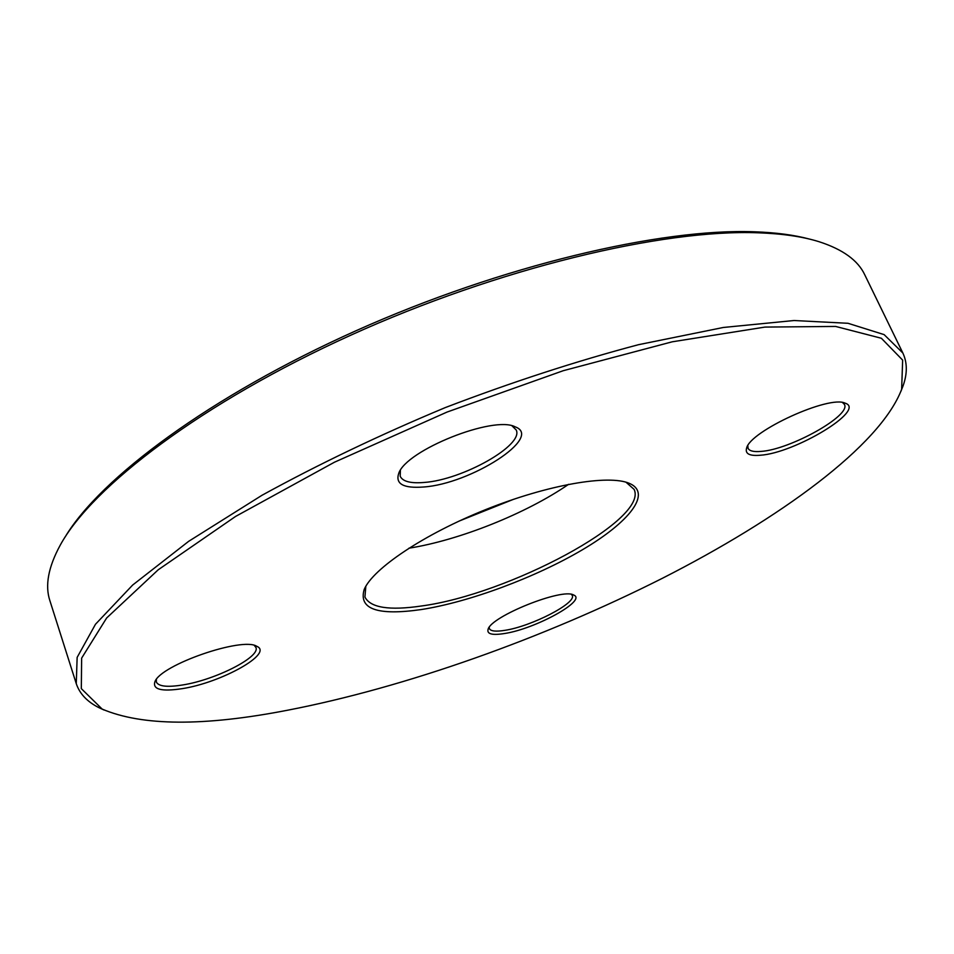 <?xml version="1.0" encoding="UTF-8"?>
<svg xmlns="http://www.w3.org/2000/svg" width="954" height="954" viewBox="0 0 954 954"><rect width="100%" height="100%" fill="white"/><g stroke="black" fill="none" stroke-linecap="round" stroke-linejoin="round"><path stroke-width="1.43" d="M104.117 710.05L98.667 707.522C87.112 701.655 79.635 693.689 76.26 683.624L77.143 657.401L95.483 624.262L132.63 585.064L188.653 541.335L262.004 495.269C318.529 464.228 379.62 435 445.268 407.596C511.714 382.172 576.109 361.208 638.453 344.704L723.323 327.472L794.062 320.52L847.999 323.287L884.131 334.627L902.854 353.016C907.349 362.639 907.433 373.551 903.104 385.774L900.91 391.355M902.854 353.016L864.718 274.716C857.956 260.335 842.704 249.328 818.973 241.684C802.708 236.616 782.471 233.658 758.251 232.8C662.577 229.055 498.787 268.074 350.559 335.295C202.212 402.516 92.18 486.516 60.233 545.163C48.308 567.07 44.862 585.553 49.87 600.626L76.26 683.624M365.835 586.257L364.929 597.061C370.402 607.746 389.268 610.727 421.537 605.981C508.16 594.521 648.935 519.787 634.112 489.39L625.991 482.199M568.584 484.334C526.513 513.407 459.399 540.25 408.896 548.204M459.077 521.087L513.538 499.312M65.099 537.054C100.039 478.264 210.452 395.886 356.045 330.728C501.542 265.57 660.764 228.137 754.626 231.798C776.186 232.561 794.587 235.03 809.851 239.18M287.369 710.265C405.665 687.417 543.434 638.25 662.148 578.41C779.609 518.678 879.958 446.043 901.637 389.351L902.651 360.123L881.377 338.265L835.597 326.435L765.013 327.079L672.224 341.806L563.218 370.712L447.056 412.056L334.425 462.225L235.543 516.46L158.197 569.8L106.633 618.001L81.639 658.129L81.317 688.633L102.197 709.108C142.134 726.101 203.858 726.483 287.369 710.265M420.988 609.594C377.355 615.807 358.43 609.093 364.201 589.453C372.942 568.584 423.958 534.252 486.015 509.472C548.049 484.62 608.664 474.293 629.39 483.38C652.297 493.23 629.342 522.124 582.405 549.778C535.409 577.504 469.165 602.153 420.988 609.594M504.535 633.516C492.169 635.471 486.695 634.052 488.102 629.258C491.179 616.296 562.419 587.759 573.604 595.01C587.771 600.114 535.54 628.877 504.535 633.516M760.195 455.249C749.427 456.143 744.907 453.746 746.624 448.058C750.249 431.101 829.229 394.956 845.172 403.184C866.828 409.815 794.682 453.233 760.195 455.249M423.528 487.005C403.447 488.508 395.183 483.952 398.748 473.339C406.237 450.145 493.85 415.205 515.232 426.867C543.72 437.171 470.549 483.94 423.528 487.005M182.274 688.645C161.548 691.817 152.425 689.504 154.93 681.681C160.725 664.855 242.602 636.604 256.805 646.323C273.846 653.347 221.578 682.587 182.274 688.645M156.373 679.415L156.337 682.003C158.519 686.439 167.308 687.429 182.691 684.96C215.509 679.868 260.621 656.936 255.91 647.432L254.324 645.429M489.223 627.315L489.366 628.614C490.69 631.238 495.925 631.798 505.071 630.308C531.485 626.349 576.8 602.988 572.245 595.415L571.458 594.39M747.817 445.685L748.043 448.285C749.415 451.003 753.732 452.053 760.97 451.409C789.912 449.704 851.493 415.443 844.409 404.413L842.549 402.54M400.382 470.394L400.191 476.225C402.683 481.52 410.697 483.595 424.208 482.45C462.475 479.862 524.247 445.136 516.174 429.944L512.024 425.854M155.466 680.703L154.93 681.681M255.803 645.882L256.805 646.323M399.69 471.503L398.748 473.339M513.288 426.188L515.232 426.867M747.065 447.032L746.624 448.058M844.099 402.85L845.172 403.184M488.4 628.614L488.102 629.258M572.949 594.759L573.604 595.01M901.637 389.351L903.104 385.774M102.197 709.108L98.667 707.522M365.668 586.567L364.201 589.453M626.337 482.307L629.39 483.38"/></g></svg>
